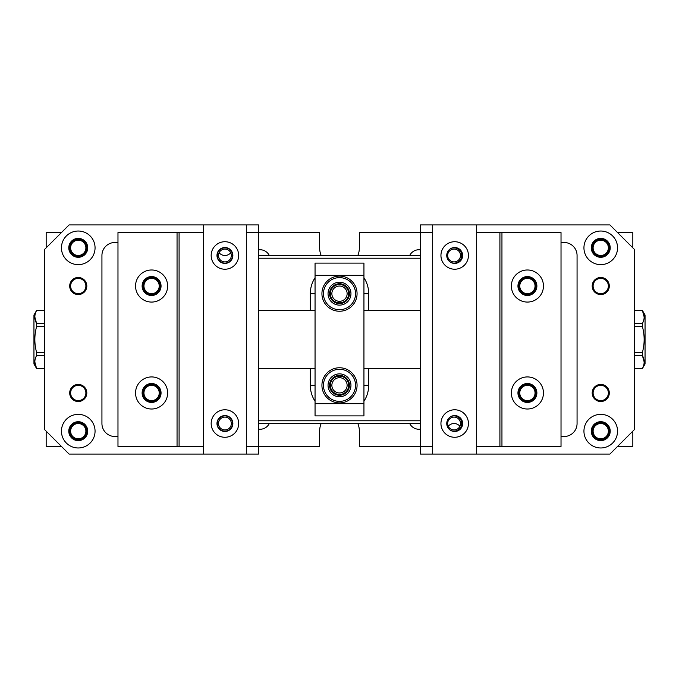 <?xml version="1.0" encoding="UTF-8"?>
<svg xmlns="http://www.w3.org/2000/svg" width="679" height="679" viewBox="0 0 679 679"><rect width="100%" height="100%" fill="white"/><g stroke="black" fill="none" stroke-linecap="round" stroke-linejoin="round"><path stroke-width="1.02" d="M238.668 255.474A13.75 13.75 0 0 1 224.919 269.224A13.75 13.75 0 0 1 211.169 255.474A13.75 13.75 0 0 1 224.919 241.724A13.75 13.75 0 0 1 238.668 255.474M238.668 423.526A13.75 13.75 0 0 1 224.919 437.276A13.75 13.75 0 0 1 211.169 423.526A13.75 13.75 0 0 1 224.919 409.776A13.75 13.75 0 0 1 238.668 423.526M246.307 454.081L203.53 454.081L203.53 224.919L246.307 224.919L246.307 454.081L258.529 454.081L258.529 446.442L319.639 446.442L319.639 431.165A19.861 19.861 0 0 1 321.167 423.526M216.974 423.526A7.944 7.944 0 0 0 228.891 430.41A7.944 7.944 0 0 0 228.891 416.643A7.944 7.944 0 0 0 216.974 423.526M216.974 255.474A7.944 7.944 0 0 0 228.891 262.357A7.944 7.944 0 0 0 228.891 248.59A7.944 7.944 0 0 0 216.974 255.474M440.943 255.474A13.75 13.75 0 0 1 461.567 243.566A13.75 13.75 0 0 1 461.567 267.382A13.75 13.75 0 0 1 440.943 255.474A13.75 13.75 0 0 1 461.567 243.566A13.75 13.75 0 0 1 461.567 267.382A13.75 13.75 0 0 1 440.943 255.474M440.943 423.526A13.75 13.75 0 0 1 461.567 411.618A13.75 13.75 0 0 1 461.567 435.434A13.75 13.75 0 0 1 440.943 423.526A13.75 13.75 0 0 1 461.567 411.618A13.75 13.75 0 0 1 461.567 435.434A13.75 13.75 0 0 1 440.943 423.526M476.692 454.081L432.693 454.081L432.693 224.919L476.692 224.919L476.692 454.081L432.693 454.081L432.693 224.919L476.692 224.919L476.692 454.081L609.912 454.081L634.356 429.637L634.356 249.363L609.912 224.919L476.692 224.919M446.748 423.526A7.944 7.944 0 0 0 458.664 430.41A7.944 7.944 0 0 0 458.664 416.643A7.944 7.944 0 0 0 446.748 423.526A7.944 7.944 0 0 1 458.664 416.643A7.944 7.944 0 0 1 458.664 430.41A7.944 7.944 0 0 1 446.748 423.526M446.748 255.474A7.944 7.944 0 0 0 458.664 262.357A7.944 7.944 0 0 0 458.664 248.59A7.944 7.944 0 0 0 446.748 255.474A7.944 7.944 0 0 1 458.664 248.59A7.944 7.944 0 0 1 458.664 262.357A7.944 7.944 0 0 1 446.748 255.474M501.951 446.442L561.024 446.442L561.024 232.558L501.951 232.558L501.951 446.442L476.692 446.442M432.693 446.442L420.471 446.442L420.471 232.558L432.693 232.558M476.692 232.558L499.914 232.558L499.914 446.442M501.951 232.558L499.914 232.558M450.491 416.787A7.639 7.639 0 0 1 461.72 423.526A7.639 7.639 0 0 1 450.491 430.265M450.491 248.735A7.639 7.639 0 0 1 461.72 255.474A7.639 7.639 0 0 1 450.491 262.213M460.498 255.474A6.417 6.417 0 0 0 450.873 249.914A6.417 6.417 0 0 0 450.873 261.033A6.417 6.417 0 0 0 460.498 255.474M460.498 423.526A6.417 6.417 0 0 0 450.873 417.967A6.417 6.417 0 0 0 450.873 429.086A6.417 6.417 0 0 0 460.498 423.526M536.885 286.029A9.472 9.472 0 0 1 522.677 294.228A9.472 9.472 0 0 1 522.677 277.83A9.472 9.472 0 0 1 536.885 286.029M543.455 286.029A16.041 16.041 0 0 0 519.393 272.135A16.041 16.041 0 0 0 519.393 299.923A16.041 16.041 0 0 0 543.455 286.029M536.885 392.971A9.472 9.472 0 0 1 522.677 401.17A9.472 9.472 0 0 1 522.677 384.772A9.472 9.472 0 0 1 536.885 392.971M543.455 392.971A16.041 16.041 0 0 0 519.393 379.077A16.041 16.041 0 0 0 519.393 406.865A16.041 16.041 0 0 0 543.455 392.971M432.693 454.081L420.471 454.081L420.471 446.442L359.361 446.442L359.361 431.165A19.861 19.861 0 0 0 357.833 423.526M357.833 255.474A19.861 19.861 0 0 0 359.361 247.835L359.361 232.558L420.471 232.558L420.471 224.919L432.693 224.919M600.745 447.97A16.805 16.805 0 0 1 583.94 431.165A16.805 16.805 0 0 1 600.745 414.36A16.805 16.805 0 0 1 617.551 431.165A16.805 16.805 0 0 1 600.745 447.97M600.745 264.64A16.805 16.805 0 0 1 583.94 247.835A16.805 16.805 0 0 1 600.745 231.03A16.805 16.805 0 0 1 617.551 247.835A16.805 16.805 0 0 1 600.745 264.64M600.745 401.527A8.555 8.555 0 0 1 593.336 388.694A8.555 8.555 0 0 1 608.155 388.694A8.555 8.555 0 0 1 600.745 401.527M600.745 294.584A8.555 8.555 0 0 1 593.336 281.751A8.555 8.555 0 0 1 608.155 281.751A8.555 8.555 0 0 1 600.745 294.584M527.413 401.527A8.555 8.555 0 0 1 520.004 388.694A8.555 8.555 0 0 1 534.823 388.694A8.555 8.555 0 0 1 527.413 401.527M527.413 294.584A8.555 8.555 0 0 1 520.004 281.751A8.555 8.555 0 0 1 534.823 281.751A8.555 8.555 0 0 1 527.413 294.584M561.024 242.853A12.986 12.986 0 0 1 577.065 255.474L577.065 423.526A12.986 12.986 0 0 1 561.024 436.147M527.413 293.668A7.639 7.639 0 0 0 534.025 282.209A7.639 7.639 0 0 0 520.801 282.209A7.639 7.639 0 0 0 527.413 293.668M527.413 400.61A7.639 7.639 0 0 0 534.025 389.152A7.639 7.639 0 0 0 520.801 389.152A7.639 7.639 0 0 0 527.413 400.61M600.745 293.668A7.639 7.639 0 0 0 607.357 282.209A7.639 7.639 0 0 0 594.133 282.209A7.639 7.639 0 0 0 600.745 293.668M600.745 400.61A7.639 7.639 0 0 0 607.357 389.152A7.639 7.639 0 0 0 594.133 389.152A7.639 7.639 0 0 0 600.745 400.61M600.745 238.363A9.472 9.472 0 0 0 592.546 252.571A9.472 9.472 0 0 0 608.944 252.571A9.472 9.472 0 0 0 600.745 238.363M600.745 421.693A9.472 9.472 0 0 0 592.546 435.901A9.472 9.472 0 0 0 608.944 435.901A9.472 9.472 0 0 0 600.745 421.693M634.356 323.493L642.402 323.493C644.727 319.198 644.727 314.869 642.402 310.524L634.356 310.524M644.167 317.008L642.402 310.473L634.356 310.473M634.356 352.46L642.402 352.46C644.727 343.82 644.727 335.18 642.402 326.54L634.356 326.54M642.402 326.54L642.402 323.493M634.356 368.476L642.402 368.476C644.727 364.182 644.727 359.853 642.402 355.507L634.356 355.507M644.167 361.992L642.402 355.507L642.402 352.46M634.356 368.527L642.402 368.476M642.402 310.473L645.05 315.056L645.05 363.944L642.402 368.527M44.644 310.473L36.598 310.524C34.273 314.818 34.273 319.147 36.598 323.493L44.644 323.493M44.644 310.524L36.598 310.524M34.833 317.008L36.598 323.493L36.598 326.54C34.273 335.18 34.273 343.82 36.598 352.46L44.644 352.46M44.644 326.54L36.598 326.54M36.598 352.46L36.598 355.507C34.273 359.802 34.273 364.131 36.598 368.476L44.644 368.476M44.644 355.507L36.598 355.507M34.833 361.992L36.598 368.527L44.644 368.527M36.598 368.527L33.95 363.944L33.95 315.056L36.598 310.473M600.745 239.28A8.555 8.555 0 0 1 609.301 247.835A8.555 8.555 0 0 1 600.745 256.39A8.555 8.555 0 0 1 592.19 247.835A8.555 8.555 0 0 1 600.745 239.28M600.745 422.61A8.555 8.555 0 0 1 609.301 431.165A8.555 8.555 0 0 1 600.745 439.72A8.555 8.555 0 0 1 592.19 431.165A8.555 8.555 0 0 1 600.745 422.61M600.745 438.804A7.639 7.639 0 0 0 607.357 427.346A7.639 7.639 0 0 0 594.133 427.346A7.639 7.639 0 0 0 600.745 438.804M600.745 255.474A7.639 7.639 0 0 0 607.357 244.016A7.639 7.639 0 0 0 594.133 244.016A7.639 7.639 0 0 0 600.745 255.474M459.904 426.225A7.639 7.639 0 0 0 448.259 426.225M315.056 403.666L363.944 403.666L363.944 415.887L315.056 415.887L315.056 263.113L363.944 263.113L363.944 275.334L315.056 275.334M357.069 293.668A17.569 17.569 0 0 1 330.715 308.886A17.569 17.569 0 0 1 330.715 278.449A17.569 17.569 0 0 1 357.069 293.668M357.069 385.332A17.569 17.569 0 0 1 330.715 400.551A17.569 17.569 0 0 1 330.715 370.114A17.569 17.569 0 0 1 357.069 385.332M363.944 403.666L363.944 275.334M329.57 385.332A9.93 9.93 0 0 0 344.465 393.93A9.93 9.93 0 0 0 344.465 376.735A9.93 9.93 0 0 0 329.57 385.332M328.042 385.332A11.458 11.458 0 0 1 345.229 375.411A11.458 11.458 0 0 1 345.229 395.254A11.458 11.458 0 0 1 328.042 385.332M323.459 385.332A16.041 16.041 0 0 0 339.5 401.374A16.041 16.041 0 0 0 355.541 385.332A16.041 16.041 0 0 0 339.5 369.291A16.041 16.041 0 0 0 323.459 385.332M329.57 293.668A9.93 9.93 0 0 0 344.465 302.265A9.93 9.93 0 0 0 344.465 285.07A9.93 9.93 0 0 0 329.57 293.668M328.042 293.668A11.458 11.458 0 0 1 345.229 283.746A11.458 11.458 0 0 1 345.229 303.589A11.458 11.458 0 0 1 328.042 293.668M323.459 293.668A16.041 16.041 0 0 0 339.5 309.709A16.041 16.041 0 0 0 355.541 293.668A16.041 16.041 0 0 0 339.5 277.626A16.041 16.041 0 0 0 323.459 293.668M321.167 255.474A19.861 19.861 0 0 1 319.639 247.835L319.639 232.558L258.529 232.558L258.529 446.442L246.307 446.442M46.172 247.835L46.172 232.558L61.45 232.558M617.551 232.558L632.828 232.558L632.828 247.835M617.551 446.442L632.828 446.442L632.828 431.165M420.471 423.526L258.529 423.526M310.32 310.473L310.32 293.668A29.18 29.18 0 0 1 315.056 277.728M363.944 277.728A29.18 29.18 0 0 1 368.68 293.668L368.68 310.473M368.68 368.527L368.68 385.332A29.18 29.18 0 0 1 363.944 401.272M315.056 401.272A29.18 29.18 0 0 1 310.32 385.332L310.32 368.527M258.529 420.776L420.471 420.776M420.471 258.224L258.529 258.224M46.172 431.165L46.172 446.442L61.45 446.442M258.529 255.474L420.471 255.474M269.291 423.526A10.312 10.312 0 0 1 258.529 429.145M420.471 429.145A10.312 10.312 0 0 1 409.709 423.526M409.709 255.474A10.312 10.312 0 0 1 420.471 249.855M258.529 249.855A10.312 10.312 0 0 1 269.291 255.474M330.334 293.668A9.167 9.167 0 0 1 344.083 285.732A9.167 9.167 0 0 1 344.083 301.603A9.167 9.167 0 0 1 330.334 293.668M330.334 385.332A9.167 9.167 0 0 1 344.083 377.397A9.167 9.167 0 0 1 344.083 393.268A9.167 9.167 0 0 1 330.334 385.332M331.861 385.332A7.639 7.639 0 0 0 343.319 391.944A7.639 7.639 0 0 0 343.319 378.721A7.639 7.639 0 0 0 331.861 385.332M331.861 293.668A7.639 7.639 0 0 0 343.319 300.279A7.639 7.639 0 0 0 343.319 287.056A7.639 7.639 0 0 0 331.861 293.668M177.049 232.558L117.976 232.558L117.976 446.442L177.049 446.442L177.049 232.558L203.53 232.558M246.307 232.558L258.529 232.558L258.529 224.919L246.307 224.919M203.53 446.442L179.086 446.442L179.086 232.558M177.049 446.442L179.086 446.442M217.28 255.474A7.639 7.639 0 0 1 228.738 248.862A7.639 7.639 0 0 1 228.738 262.086A7.639 7.639 0 0 1 217.28 255.474M217.28 423.526A7.639 7.639 0 0 1 228.738 416.914A7.639 7.639 0 0 1 228.738 430.138A7.639 7.639 0 0 1 217.28 423.526M218.502 423.526A6.417 6.417 0 0 0 228.127 429.086A6.417 6.417 0 0 0 228.127 417.967A6.417 6.417 0 0 0 218.502 423.526M218.502 255.474A6.417 6.417 0 0 0 228.127 261.033A6.417 6.417 0 0 0 228.127 249.914A6.417 6.417 0 0 0 218.502 255.474M142.115 392.971A9.472 9.472 0 0 1 156.323 384.772A9.472 9.472 0 0 1 156.323 401.17A9.472 9.472 0 0 1 142.115 392.971M135.545 392.971A16.041 16.041 0 0 0 159.607 406.865A16.041 16.041 0 0 0 159.607 379.077A16.041 16.041 0 0 0 135.545 392.971M142.115 286.029A9.472 9.472 0 0 1 156.323 277.83A9.472 9.472 0 0 1 156.323 294.228A9.472 9.472 0 0 1 142.115 286.029M135.545 286.029A16.041 16.041 0 0 0 159.607 299.923A16.041 16.041 0 0 0 159.607 272.135A16.041 16.041 0 0 0 135.545 286.029M203.53 454.081L69.088 454.081L44.644 429.637L44.644 249.363L69.088 224.919L203.53 224.919M78.255 231.03A16.805 16.805 0 0 1 95.06 247.835A16.805 16.805 0 0 1 78.255 264.64A16.805 16.805 0 0 1 61.45 247.835A16.805 16.805 0 0 1 78.255 231.03M78.255 414.36A16.805 16.805 0 0 1 95.06 431.165A16.805 16.805 0 0 1 78.255 447.97A16.805 16.805 0 0 1 61.45 431.165A16.805 16.805 0 0 1 78.255 414.36M78.255 277.473A8.555 8.555 0 0 1 85.664 290.306A8.555 8.555 0 0 1 70.845 290.306A8.555 8.555 0 0 1 78.255 277.473M78.255 384.416A8.555 8.555 0 0 1 85.664 397.249A8.555 8.555 0 0 1 70.845 397.249A8.555 8.555 0 0 1 78.255 384.416M151.587 277.473A8.555 8.555 0 0 1 158.996 290.306A8.555 8.555 0 0 1 144.177 290.306A8.555 8.555 0 0 1 151.587 277.473M151.587 384.416A8.555 8.555 0 0 1 158.996 397.249A8.555 8.555 0 0 1 144.177 397.249A8.555 8.555 0 0 1 151.587 384.416M117.976 436.147A12.986 12.986 0 0 1 101.935 423.526L101.935 255.474A12.986 12.986 0 0 1 117.976 242.853M151.587 385.332A7.639 7.639 0 0 0 144.975 396.791A7.639 7.639 0 0 0 158.199 396.791A7.639 7.639 0 0 0 151.587 385.332M151.587 278.39A7.639 7.639 0 0 0 144.975 289.848A7.639 7.639 0 0 0 158.199 289.848A7.639 7.639 0 0 0 151.587 278.39M78.255 385.332A7.639 7.639 0 0 0 71.643 396.791A7.639 7.639 0 0 0 84.867 396.791A7.639 7.639 0 0 0 78.255 385.332M78.255 278.39A7.639 7.639 0 0 0 71.643 289.848A7.639 7.639 0 0 0 84.867 289.848A7.639 7.639 0 0 0 78.255 278.39M78.255 440.637A9.472 9.472 0 0 0 86.454 426.429A9.472 9.472 0 0 0 70.056 426.429A9.472 9.472 0 0 0 78.255 440.637M78.255 257.307A9.472 9.472 0 0 0 86.454 243.099A9.472 9.472 0 0 0 70.056 243.099A9.472 9.472 0 0 0 78.255 257.307M78.255 439.72A8.555 8.555 0 0 1 69.699 431.165A8.555 8.555 0 0 1 78.255 422.61A8.555 8.555 0 0 1 86.81 431.165A8.555 8.555 0 0 1 78.255 439.72M78.255 256.39A8.555 8.555 0 0 1 69.699 247.835A8.555 8.555 0 0 1 78.255 239.28A8.555 8.555 0 0 1 86.81 247.835A8.555 8.555 0 0 1 78.255 256.39M78.255 240.196A7.639 7.639 0 0 0 71.643 251.654A7.639 7.639 0 0 0 84.867 251.654A7.639 7.639 0 0 0 78.255 240.196M78.255 423.526A7.639 7.639 0 0 0 71.643 434.984A7.639 7.639 0 0 0 84.867 434.984A7.639 7.639 0 0 0 78.255 423.526M219.096 252.775A7.639 7.639 0 0 0 230.741 252.775M310.32 293.668L315.056 293.668M315.056 385.332L310.32 385.332M363.944 385.332L368.68 385.332M368.68 293.668L363.944 293.668M420.471 310.473L363.944 310.473M420.471 368.527L363.944 368.527M258.529 368.527L315.056 368.527M258.529 310.473L315.056 310.473"/></g></svg>
